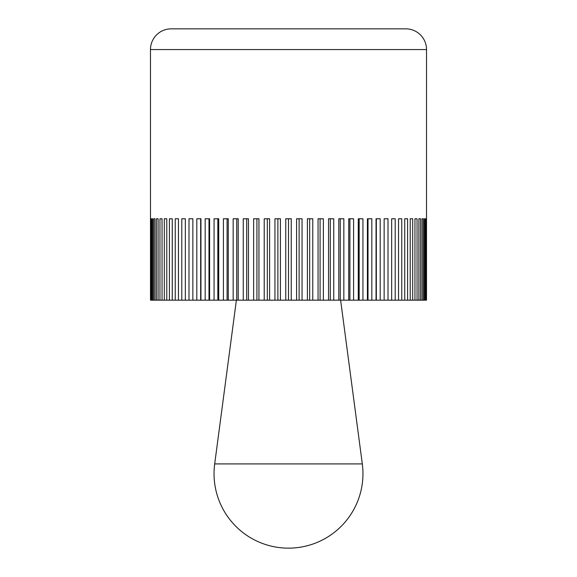 <?xml version="1.0" encoding="UTF-8"?>
<svg xmlns="http://www.w3.org/2000/svg" width="577" height="577" viewBox="0 0 577 577"><rect width="100%" height="100%" fill="white"/><g stroke="black" fill="none" stroke-linecap="round" stroke-linejoin="round"><path stroke-width="0.87" d="M150.474 49.557L426.526 49.557A20.707 20.707 0 0 0 405.826 28.85L171.174 28.85A20.707 20.707 0 0 0 150.474 49.557L150.496 300.17L150.712 218.777L151.138 218.777L151.138 300.17L150.712 300.17M151.773 300.17L151.773 218.777L152.624 218.777L152.624 300.17L151.138 300.17M153.677 300.17L153.677 218.777L154.953 218.777L154.953 300.17L152.624 300.17M156.41 300.17L156.41 218.777L158.098 218.777L158.098 300.17L154.953 300.17M159.959 300.17L159.959 218.777L162.05 218.777L162.05 300.17L158.098 300.17M164.301 300.17L164.301 218.777L166.782 218.777L166.782 300.17L162.05 300.17M169.407 300.17L169.407 218.777L172.263 218.777L172.263 300.17L166.782 300.17M175.249 300.17L175.249 218.777L178.459 218.777L178.459 300.17L172.263 300.17M181.791 300.17L181.791 218.777L185.34 218.777L185.34 300.17L178.459 300.17M188.989 300.17L188.989 218.777L192.855 218.777L192.855 300.17L185.34 300.17M196.8 300.17L196.8 218.777L200.955 218.777L200.955 300.17L192.855 300.17M205.174 300.17L205.174 218.777L209.595 218.777L209.595 300.17L200.955 300.17M214.067 300.17L214.067 218.777L218.726 218.777L218.726 300.17L209.595 300.17M223.414 300.17L223.414 218.777L228.283 218.777L228.283 300.17L218.726 300.17M233.166 300.17L233.166 218.777L238.214 218.777L238.214 300.17L228.283 300.17M243.256 300.17L243.256 218.777L248.456 218.777L248.456 300.17L238.214 300.17M253.628 300.17L253.628 218.777L258.943 218.777L258.943 300.17L248.456 300.17M264.216 300.17L264.216 218.777L269.61 218.777L269.61 300.17L258.943 300.17M274.948 300.17L274.948 218.777L280.4 218.777L280.4 300.17L269.61 300.17M299.11 218.777L299.11 300.17L280.4 300.17M285.766 300.17L285.766 218.777L288.5 218.777L288.5 300.17M296.6 300.17L296.6 218.777L302.052 218.777L302.052 300.17L299.11 300.17M426.526 49.557L426.504 300.17L302.052 300.17M307.39 300.17L307.39 218.777L312.784 218.777L312.784 300.17M309.661 218.777L309.661 300.17M318.057 300.17L318.057 218.777L323.372 218.777L323.372 300.17M320.076 218.777L320.076 300.17M328.544 300.17L328.544 218.777L333.744 218.777L333.744 300.17M330.296 218.777L330.296 300.17M338.786 300.17L338.786 218.777L343.834 218.777L343.834 300.17M340.264 218.777L340.264 300.17M348.717 300.17L348.717 218.777L353.586 218.777L353.586 300.17M349.907 218.777L349.907 300.17M358.274 300.17L358.274 218.777L362.933 218.777L362.933 300.17M359.175 218.777L359.175 300.17M367.405 300.17L367.405 218.777L371.826 218.777L371.826 300.17M368.011 218.777L368.011 300.17M376.045 300.17L376.045 218.777L380.2 218.777L380.2 300.17M376.348 218.777L376.348 300.17M384.145 300.17L384.145 218.777L388.011 218.777L388.011 300.17M391.66 300.17L391.66 218.777L395.209 218.777L395.209 300.17M398.541 300.17L398.541 218.777L401.751 218.777L401.751 300.17M404.737 300.17L404.737 218.777L407.593 218.777L407.593 300.17M410.218 300.17L410.218 218.777L412.699 218.777L412.699 300.17M414.95 300.17L414.95 218.777L417.041 218.777L417.041 300.17M420.59 218.777L418.902 218.777L420.59 218.777L420.59 300.17M418.902 300.17L418.902 218.777M423.323 218.777L422.047 218.777L423.323 218.777L423.323 300.17M422.047 300.17L422.047 218.777M424.376 300.17L424.376 218.777L425.227 218.777L425.227 300.17M426.288 218.777L425.862 218.777L426.288 218.777L426.288 300.17M425.862 300.17L425.862 218.777M150.712 218.777L151.138 218.777M153.677 218.777L154.953 218.777M156.41 218.777L158.098 218.777M200.652 218.777L200.652 300.17M208.989 218.777L208.989 300.17M217.825 218.777L217.825 300.17M227.093 218.777L227.093 300.17M236.736 218.777L236.736 300.17M246.704 218.777L246.704 300.17M256.924 218.777L256.924 300.17M267.339 218.777L267.339 300.17M277.89 218.777L277.89 300.17M288.5 218.777L291.234 218.777L291.234 300.17M288.5 463.915L214.687 463.915A74.455 74.455 0 0 0 288.5 548.15A74.455 74.455 0 0 0 362.313 463.915L288.5 463.915M236.382 300.17L214.687 463.915M340.618 300.17L362.313 463.915"/></g></svg>
